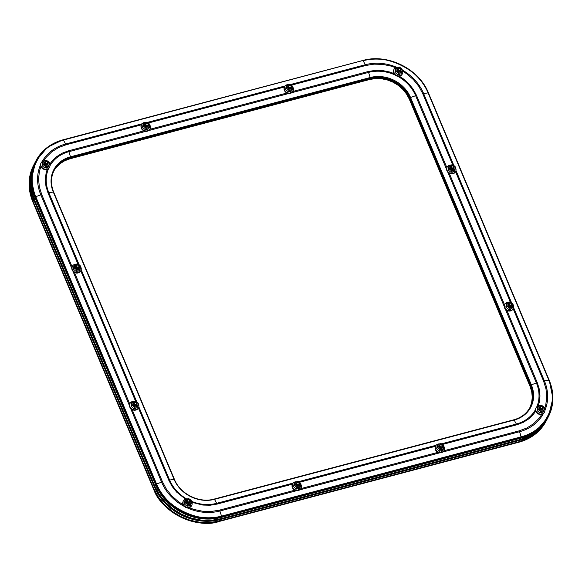 <?xml version="1.0" encoding="UTF-8"?>
<svg xmlns="http://www.w3.org/2000/svg" width="582" height="582" viewBox="0 0 582 582"><rect width="100%" height="100%" fill="white"/><g stroke="black" fill="none" stroke-linecap="round" stroke-linejoin="round"><path stroke-width="0.87" d="M33.647 165.23A51.856 45.09 27.3 0 0 33.53 165.448A51.856 45.09 27.3 0 0 32.774 201.612L153.546 488.916A51.856 45.09 27.3 0 0 219.276 521.436L219.501 520.985L519.195 441.694L527.969 438.413L535.687 433.532L542.038 427.239L546.433 420.488L542.038 427.239L535.687 433.532L527.969 438.413L519.195 441.694A51.856 45.09 27.3 0 0 546.403 420.553A51.856 45.09 -152.7 0 1 519.195 441.694L518.962 442.145A51.856 45.09 27.3 0 0 546.171 420.997A51.856 45.09 27.3 0 0 546.28 420.786M547.32 418.764A51.856 45.09 -152.7 0 1 547.124 419.164A51.856 45.09 -152.7 0 1 519.908 440.305L518.962 442.145L219.276 521.436L219.501 520.985L519.195 441.694L219.501 520.985A51.856 45.09 -152.7 0 1 153.779 488.473L153.546 488.916L153.779 488.473L33.007 201.161A51.856 45.09 -152.7 0 1 33.763 164.997A51.856 45.09 27.3 0 0 33.007 201.161L30.22 192.162L29.347 183.032L30.409 174.12L33.8 164.924L30.409 174.12L29.347 183.032L30.22 192.162L33.007 201.161L153.779 488.473L33.007 201.161L33.72 199.772L154.492 487.076L159.075 495.602L165.281 503.321L172.876 509.941L181.562 515.208L191.012 518.911L200.855 520.919L210.72 521.152L220.222 519.595L519.908 440.305L528.689 437.024L536.4 432.142L542.759 425.849L547.509 418.385M219.501 520.985L210 522.541L200.143 522.309L190.292 520.308L180.849 516.598L172.163 511.331L164.568 504.71L158.362 496.992L153.779 488.473L158.362 496.992L164.568 504.71L172.163 511.331L180.849 516.598L190.292 520.308L200.143 522.309L210 522.541L219.501 520.985L220.222 519.595L519.908 440.305L519.195 441.694L219.501 520.985L220.222 519.595A51.856 45.09 -152.7 0 1 154.492 487.076L153.779 488.473A51.856 45.09 27.3 0 0 219.501 520.985M547.124 419.164L546.171 420.997L534.545 434.689L518.875 442.225L219.276 521.436C196.942 529.576 160.792 511.694 153.546 488.916L32.854 201.801M518.766 442.196L518.875 442.225C531.351 438.748 540.452 431.669 546.171 420.997M218.912 521.305L518.875 442.225M219.188 521.516C194.41 528.747 162.982 513.2 153.532 489.033L32.759 201.728L29.115 183.781L33.53 165.448L34.483 163.607A51.856 45.09 -152.7 0 1 34.687 163.215L31.13 172.73L30.06 181.642L30.941 190.772L33.72 199.772L154.492 487.076L153.779 488.473L33.007 201.161L33.72 199.772A51.856 45.09 -152.7 0 1 34.483 163.607M543.384 413.598A45.993 39.991 -152.7 0 1 519.595 431.706L521.217 436.835A51.26 44.567 27.3 0 0 548.862 380.192L549.226 380.388A51.856 45.09 -152.7 0 1 548.47 416.545A51.856 45.09 -152.7 0 1 521.261 437.693L521.043 438.115A51.856 45.09 27.3 0 0 548.251 416.974A51.856 45.09 27.3 0 0 548.36 416.763M504.747 304.43A4.751 4.132 27.3 0 0 504.645 304.619A4.751 4.132 27.3 0 0 505.532 309.384A4.751 4.132 27.3 0 0 510.596 310.912A4.751 4.132 27.3 0 0 513.084 308.969A4.751 4.132 27.3 0 0 513.178 308.78L543.566 381.05A3.958 1.353 -22.8 0 1 544.403 380.875L513.615 307.631L544.403 380.875L548.862 380.192L544.403 380.875A45.993 39.991 -152.7 0 1 544.956 410.31M535.513 409.532A37.132 32.286 -152.7 0 1 516.372 424.031L514.153 420.051A31.872 27.71 27.3 0 0 531.344 384.826L536.4 382.992A37.132 32.286 -152.7 0 1 536.873 406.68M49.979 165.739A37.132 32.286 -152.7 0 1 68.872 151.691L145.798 131.336L68.872 151.691L70.487 156.82A31.872 27.71 27.3 0 0 53.297 192.045L53.675 192.118C50.612 184.479 50.758 177.248 54.126 170.431A31.275 27.194 -152.7 0 1 70.531 157.678L370.217 78.388L70.313 158.1L369.999 78.81L375.732 77.872L381.683 78.017L387.619 79.225L393.316 81.458L398.554 84.637L403.13 88.624L406.876 93.28L409.641 98.423A31.275 27.194 27.3 0 0 369.999 78.81L370.217 78.388A31.275 27.194 -152.7 0 1 409.859 98.002L409.641 98.423L530.413 385.728L530.631 385.306L409.859 98.002L409.641 98.423L530.413 385.728A31.275 27.194 -152.7 0 1 530.064 407.327A31.275 27.194 27.3 0 0 530.413 385.728L530.631 385.306A31.275 27.194 -152.7 0 1 530.173 407.116L529.955 407.538M365.329 64.726A3.958 1.411 75.2 0 1 365.707 65.504L291.386 85.168L365.707 65.504A3.958 1.411 -104.8 0 0 365.329 64.726L290.491 84.521L365.329 64.726L363.117 60.746C385.197 52.7 420.924 70.371 428.09 92.887L548.862 380.192L428.09 92.887L423.631 93.564L453.887 165.543L423.631 93.564L428.09 92.887A51.26 44.567 27.3 0 0 363.117 60.746L365.329 64.726A45.993 39.991 -152.7 0 1 397.019 67.417M455.968 170.497L511.534 302.684L455.968 170.497M397.521 76.206A37.132 32.286 -152.7 0 1 415.628 95.681L446.598 169.355L415.628 95.681L410.572 97.521L531.344 384.826L536.4 382.992L505.394 309.238L536.4 382.992A3.958 1.353 -22.8 0 1 537.295 382.709L506.907 310.432L537.295 382.709A3.958 1.353 157.2 0 0 536.4 382.992M504.245 306.496L447.747 172.097L504.245 306.496M34.927 162.734L31.537 171.93L30.475 180.842L31.348 189.972L34.134 198.971L34.847 197.582L32.068 188.583L31.188 179.452L32.257 170.541L35.648 161.345L32.257 170.541L31.188 179.452L32.068 188.583L34.847 197.582L155.62 484.886L155.838 484.464L35.066 197.16L34.847 197.582A51.856 45.09 -152.7 0 1 35.611 161.418A51.856 45.09 -152.7 0 1 35.72 161.207A51.856 45.09 27.3 0 0 35.611 161.418A51.856 45.09 27.3 0 0 34.847 197.582L35.066 197.16A51.856 45.09 -152.7 0 1 35.829 160.996A51.856 45.09 -152.7 0 1 63.038 139.847L362.724 60.564A51.856 45.09 -152.7 0 1 362.928 60.506L63.431 140.036L65.642 144.016L142.073 123.791L65.642 144.016L63.431 140.036A51.26 44.567 27.3 0 0 35.786 196.68L40.835 194.846A45.993 39.991 -152.7 0 1 40.536 164.815M402.177 69.971A45.993 39.991 -152.7 0 1 423.631 93.564A3.958 1.353 157.2 0 0 422.794 93.746L452.614 164.691L422.794 93.746A3.958 1.353 -22.8 0 1 423.631 93.564M415.628 95.681A3.958 1.353 -22.8 0 1 416.523 95.404L446.903 167.674L416.523 95.404A3.958 1.353 157.2 0 0 415.628 95.681L410.572 97.521A31.872 27.71 27.3 0 0 370.174 77.53L368.559 72.401A37.132 32.286 -152.7 0 1 394.938 74.925M147.442 122.373L285.122 85.947L147.442 122.373M68.872 151.691A3.958 1.411 -104.8 0 0 68.545 150.803L143.936 130.855L68.545 150.803A3.958 1.411 75.2 0 1 68.872 151.691L70.487 156.82L370.174 77.53L368.559 72.401L291.713 92.727L368.559 72.401A3.958 1.411 -104.8 0 0 368.239 71.513L292.848 91.461L368.239 71.513A3.958 1.411 75.2 0 1 368.559 72.401M288.847 93.484L148.665 130.579L288.847 93.484M42.137 161.607A45.993 39.991 -152.7 0 1 65.642 144.016A3.958 1.411 75.2 0 1 66.021 144.794L141.411 124.846L66.021 144.794A3.958 1.411 -104.8 0 0 65.642 144.016M186.691 498.941A37.132 32.286 -152.7 0 1 169.617 480.034L138.829 406.796L169.617 480.034L174.069 479.35L53.297 192.045L48.844 192.722A37.132 32.286 -152.7 0 1 48.539 168.62M56.178 167.514L60.011 163.717L64.66 160.778L69.956 158.799L369.643 79.508L369.999 78.81L70.313 158.1L65.017 160.079L60.368 163.025L56.534 166.823L60.368 163.025L65.017 160.079L70.313 158.1A31.275 27.194 27.3 0 0 54.017 170.642A31.275 27.194 -152.7 0 1 70.313 158.1L369.999 78.81L375.732 77.872L381.683 78.017L387.619 79.225L393.316 81.458L398.554 84.637L403.13 88.624L406.876 93.28L409.641 98.423L530.413 385.728L532.094 391.155L532.617 396.662L531.977 402.038L530.187 407.073A31.275 27.194 -152.7 0 1 521.879 416.268M40.835 194.846A3.958 1.353 -22.8 0 1 41.729 194.563L72.11 266.84L41.729 194.563A3.958 1.353 157.2 0 0 40.835 194.846L71.804 268.52L40.835 194.846L35.786 196.68L156.558 483.984L161.607 482.151L130.601 408.397L161.607 482.151L156.558 483.984A51.26 44.567 27.3 0 0 221.524 516.125L219.909 510.996A45.993 39.991 -152.7 0 1 187.069 507.788M129.451 405.654L72.954 271.256L129.451 405.654M53.588 192.053A31.275 27.194 -152.7 0 1 54.111 170.453A31.275 27.194 -152.7 0 1 70.531 157.678L70.487 156.82L70.531 157.678L370.217 78.388L370.174 77.53L370.217 78.388A31.275 27.194 -152.7 0 1 409.859 98.002L410.572 97.521A31.872 27.71 27.3 0 0 370.174 77.53L70.487 156.82A31.872 27.71 27.3 0 0 53.297 192.045L48.844 192.722L79.101 264.708L48.844 192.722A3.958 1.353 157.2 0 0 48 192.904L77.828 263.85L74.983 264.905L74.358 266.185L74.554 267.662L76.206 269.379L78.563 269.648L80.251 268.309L80.272 266.149L79.312 264.875L77.843 264.148L74.547 264.723L73.39 269.182L73.885 265.996L74.547 264.723L73.39 269.182L74.045 267.902L75.514 268.935L76.853 270.208L76.191 271.488L73.39 269.182L76.191 271.488L76.853 270.208L80.156 269.335L79.494 270.608L76.191 271.488L77.872 270.994L78.352 272.551A4.751 4.132 -152.7 0 1 73.288 271.023A4.751 4.132 -152.7 0 1 72.401 266.258A4.751 4.132 -152.7 0 1 74.896 264.323A4.751 4.132 27.3 0 0 72.335 269.568A4.751 4.132 27.3 0 0 78.352 272.551L77.872 270.994L79.494 270.608L80.651 266.156L77.85 263.85L76.257 264.163A3.165 2.75 -152.7 0 1 79.312 264.875L77.85 263.85L48 192.904A3.958 1.353 -22.8 0 1 48.844 192.722M81.182 269.655L136.748 401.842L81.182 269.655M536.015 407.88A4.751 4.132 27.3 0 0 535.906 408.069A4.751 4.132 27.3 0 0 536.793 412.834A4.751 4.132 27.3 0 0 541.857 414.362L539.114 418.269L533.592 423.732L526.899 427.974L519.275 430.818A3.958 1.411 75.2 0 1 519.595 431.706L442.757 452.032L519.595 431.706L521.261 437.693L536.837 430.236L548.47 416.545L552.885 398.212L549.241 380.264L428.468 92.96C419.018 68.8 387.59 53.246 362.812 60.484L63.125 139.775C50.649 143.252 41.548 150.323 35.829 160.996L31.406 179.329L35.066 197.16L35.786 196.68C24.48 175.262 39.685 144.11 63.431 140.036L63.125 139.767L47.455 147.311L35.829 160.996L34.891 162.807A51.856 45.09 27.3 0 0 34.134 198.971L154.907 486.283L34.134 198.971L34.847 197.582L155.62 484.886A51.856 45.09 27.3 0 0 221.349 517.405L221.567 516.983A51.856 45.09 -152.7 0 1 155.838 484.464L155.62 484.886L160.203 493.412L166.416 501.131L174.003 507.751L182.697 513.018L192.14 516.721L201.983 518.729L211.848 518.962L221.349 517.405L521.043 438.115L529.816 434.834L537.528 429.953L543.886 423.66L548.28 416.908L543.886 423.66L537.528 429.953L529.816 434.834L521.043 438.115L221.567 516.983L521.261 437.693L520.323 439.505L529.103 436.224L536.815 431.349L543.166 425.049L547.567 418.298M184.188 506.362A45.993 39.991 -152.7 0 1 161.607 482.151A3.958 1.353 -22.8 0 1 162.502 481.867L132.121 409.597L162.502 481.867A3.958 1.353 157.2 0 0 161.607 482.151M129.961 403.588A4.751 4.132 27.3 0 0 129.851 403.777A4.751 4.132 27.3 0 0 130.739 408.549A4.751 4.132 27.3 0 0 135.802 410.07A4.751 4.132 27.3 0 0 138.298 408.135A4.751 4.132 27.3 0 0 138.392 407.938L168.773 480.208A3.958 1.353 -22.8 0 1 169.617 480.034L174.069 479.35A31.872 27.71 27.3 0 0 214.467 499.341L216.679 503.314A37.132 32.286 -152.7 0 1 191.522 501.32M214.074 499.152L214.074 499.152A31.275 27.194 -152.7 0 1 174.44 479.546L174.44 479.546M548.251 416.974A51.856 45.09 -152.7 0 1 521.043 438.115L221.349 517.405L220.636 518.795L221.349 517.405L521.043 438.115L520.323 439.505L220.636 518.795A51.856 45.09 27.3 0 1 154.907 486.283L155.62 484.886L160.203 493.412L166.416 501.131L174.003 507.751L182.697 513.018L192.14 516.721L201.983 518.729L211.848 518.962L221.349 517.405A51.856 45.09 -152.7 0 1 155.62 484.886L34.847 197.582L155.62 484.886L154.907 486.283L159.49 494.802L165.695 502.521L173.291 509.141L181.977 514.408L191.427 518.118L201.27 520.119L211.128 520.352L220.636 518.795L520.323 439.505A51.856 45.09 27.3 0 0 547.531 418.363L548.47 416.545C554.108 405.094 554.37 393.003 549.241 380.272L548.862 380.192C560.16 401.609 544.963 432.761 521.217 436.835L221.524 516.125L219.909 510.996L296.842 490.641L219.909 510.996A3.958 1.411 -104.8 0 0 219.581 510.108L211.331 511.462L202.769 511.258L194.213 509.519L189.085 507.693L189.259 507.315A4.751 4.132 -152.7 0 1 184.196 505.794A4.751 4.132 -152.7 0 1 183.308 501.022A4.751 4.132 -152.7 0 1 185.804 499.087A4.751 4.132 27.3 0 0 183.243 504.339A4.751 4.132 27.3 0 0 189.259 507.315L188.779 505.758L187.098 506.253L184.298 503.947L184.792 500.767L185.454 499.494L185.258 501.691L185.854 503.117L187.113 504.15L188.692 504.521L190.176 504.128L191.158 503.074L191.383 501.655L190.787 500.229L188.757 498.919L186.466 499.218L185.483 500.265L184.298 503.947L184.792 500.767L185.454 499.494L185.265 500.957A3.165 2.75 -152.7 0 1 187.171 498.927L185.454 499.494L187.171 498.927A3.165 2.75 -152.7 0 1 190.227 499.647L188.757 498.614L187.171 498.927L188.757 498.614L190.227 499.647A3.165 2.75 -152.7 0 1 191.376 502.39L191.558 500.92L190.227 499.647L191.558 500.92L191.376 502.39A3.165 2.75 -152.7 0 1 189.477 504.412L191.063 504.099L190.401 505.38L187.098 506.253L184.298 503.947L184.952 502.673L186.422 503.699L187.76 504.98L187.098 506.253L187.76 504.98L191.063 504.099L191.376 502.39L190.401 505.38L188.779 505.758L189.259 507.315A4.751 4.132 27.3 0 0 191.507 501.444A4.751 4.132 -152.7 0 1 191.754 505.38A4.751 4.132 -152.7 0 1 189.259 507.315L190.576 506.951L191.594 505.693M299.701 489.884L439.89 452.789L299.701 489.884M41.729 194.563L39.314 186.742L38.55 178.812L39.474 171.079L40.878 166.517M43.694 160.858L46.174 157.344L51.696 151.88L58.396 147.639L66.021 144.794M148.337 123.013L284.46 87.002L148.337 123.013M365.707 65.504L373.964 64.151L382.527 64.355L391.075 66.093L395.796 67.752M402.657 71.142L406.825 73.885L413.416 79.632L418.807 86.34L422.794 93.746M455.539 171.646L510.261 301.832L507.424 302.887L506.798 304.168L506.987 305.645L508.646 307.361L511.003 307.623L512.691 306.285L512.713 304.124L511.753 302.858L510.283 302.131L506.98 302.705L505.823 307.158L506.325 303.979L506.98 302.705L505.823 307.158L506.486 305.885L507.948 306.91L509.286 308.191L508.632 309.464L505.823 307.158L508.632 309.464L509.286 308.191L512.589 307.311L511.934 308.591L508.632 309.464L510.312 308.969L510.792 310.526A4.751 4.132 -152.7 0 1 505.729 309.006A4.751 4.132 -152.7 0 1 504.841 304.233A4.751 4.132 -152.7 0 1 507.337 302.298A4.751 4.132 27.3 0 0 504.769 307.551A4.751 4.132 27.3 0 0 510.792 310.526L510.312 308.969L511.934 308.591L513.091 304.131L510.283 301.825L508.697 302.138A3.165 2.75 -152.7 0 1 511.753 302.858L510.283 301.825L455.539 171.646A4.751 4.132 27.3 0 1 455.437 171.835L455.633 171.45A4.751 4.132 -152.7 0 1 453.145 173.385A4.751 4.132 -152.7 0 1 448.082 171.865A4.751 4.132 -152.7 0 1 447.194 167.099A4.751 4.132 -152.7 0 1 449.682 165.157A4.751 4.132 27.3 0 0 447.122 170.41A4.751 4.132 27.3 0 0 453.145 173.385L452.665 171.828L450.985 172.323L448.176 170.017L448.678 166.838L449.333 165.564L449.144 167.769L449.741 169.187L450.999 170.22L452.578 170.591L454.055 170.199L455.044 169.151L455.262 167.725L454.666 166.306L452.636 164.99L450.352 165.288L449.362 166.343L448.176 170.017L448.678 166.838L449.333 165.564L449.151 167.027A3.165 2.75 -152.7 0 1 451.05 165.004L449.333 165.564L451.05 165.004A3.165 2.75 -152.7 0 1 454.106 165.717L452.636 164.691L451.05 165.004L452.636 164.691L454.106 165.717A3.165 2.75 -152.7 0 1 455.255 168.46L455.444 166.998L454.106 165.717L455.444 166.998L455.255 168.46A3.165 2.75 -152.7 0 1 453.356 170.49L454.942 170.177L454.287 171.45L450.985 172.323L448.176 170.017L448.838 168.744L450.301 169.769L451.639 171.05L450.985 172.323L451.639 171.05L454.942 170.177L455.255 168.46L454.287 171.45L452.665 171.828L453.145 173.385A4.751 4.132 27.3 0 0 455.386 167.514A4.751 4.132 -152.7 0 1 455.633 171.45M513.186 308.78L543.566 381.05L545.981 388.863L546.738 396.793L545.814 404.534L544.585 408.644M519.275 430.818L443.884 450.766L519.275 430.818A3.958 1.411 -104.8 0 1 519.595 431.706M438.028 452.316L300.836 488.611L438.028 452.316M219.581 510.108L294.972 490.16L219.581 510.108A3.958 1.411 75.2 0 1 219.909 510.996M183.075 501.48L183.046 504.718L178.47 501.728L171.872 495.973L166.481 489.273L162.502 481.867M129.757 403.973L74.474 272.456L129.757 403.973M191.922 502.324L202.834 505.067L210.073 505.241L217.057 504.099A3.958 1.411 -104.8 0 0 216.679 503.314L293.11 483.096L216.679 503.314L214.467 499.341L514.153 420.051L516.372 424.031A3.958 1.411 75.2 0 1 516.743 424.809L442.422 444.473L516.743 424.809L523.196 422.394L528.863 418.814L533.527 414.188L535.724 411.074M538.219 405.865L539.194 402.577L539.98 396.029L539.339 389.322L537.295 382.709M504.55 304.815L449.26 173.298L504.55 304.815M416.523 95.404L413.155 89.141L408.593 83.466L403.013 78.606L399.368 76.213M393.803 73.463L389.693 72.015L382.461 70.538L375.215 70.371L368.239 71.513M286.984 93.011L149.8 129.306L286.984 93.011M68.545 150.803L62.099 153.212L56.432 156.798L51.762 161.425L49.783 164.197M47.2 169.384L46.094 173.036L45.316 179.583L45.956 186.291L48 192.904M80.745 270.805L135.475 400.991L80.745 270.805A4.751 4.132 27.3 0 1 80.651 270.994L80.847 270.608A4.751 4.132 -152.7 0 1 78.352 272.551A4.751 4.132 27.3 0 0 80.6 266.68A4.751 4.132 -152.7 0 1 80.847 270.608M138.392 407.946L168.773 480.208L172.141 486.472L176.702 492.139L185.542 499.167M217.057 504.099L292.448 484.151L217.057 504.099A3.958 1.411 75.2 0 0 216.679 503.314M299.374 482.318L435.496 446.307L299.374 482.318M516.372 424.031L441.527 443.826L516.372 424.031A3.958 1.411 -104.8 0 1 516.743 424.809M436.158 445.252L298.479 481.678L436.158 445.252M169.617 480.034A3.958 1.353 157.2 0 0 168.773 480.208M544.403 380.875A3.958 1.353 157.2 0 0 543.566 381.05M530.173 407.116C526.775 413.467 521.334 417.694 513.848 419.789L214.161 499.08C199.233 503.452 180.136 494.009 174.455 479.43L53.682 192.118L174.069 479.35A31.872 27.71 27.3 0 0 214.467 499.341L514.153 420.051A31.872 27.71 27.3 0 0 531.344 384.826L410.572 97.521L409.859 98.002L530.631 385.306L531.344 384.826L530.631 385.306A31.275 27.194 -152.7 0 1 530.187 407.087L531.977 402.038L532.617 396.662L532.094 391.155L530.413 385.728L409.641 98.423L409.284 99.115L530.057 386.426L531.73 391.853L532.261 397.361L531.621 402.729L529.831 407.764M221.567 516.983L521.261 437.693L521.217 436.835L221.524 516.125L221.567 516.983L221.524 516.125C199.451 524.171 163.717 506.5 156.558 483.984L35.786 196.68L35.066 197.16L155.838 484.464L156.558 483.984L155.838 484.464C163.084 507.242 199.233 525.124 221.567 516.983M53.842 170.992A31.275 27.194 27.3 0 1 69.956 158.799L70.313 158.1L69.956 158.799L369.643 79.508L375.375 78.57L381.319 78.708L387.256 79.923L392.959 82.157L398.197 85.328L402.773 89.322L406.52 93.978L409.284 99.115A31.275 27.194 27.3 0 0 369.643 79.508L369.999 78.81A31.275 27.194 -152.7 0 1 409.641 98.423L409.284 99.115L530.057 386.426L530.413 385.728L530.057 386.426A31.275 27.194 27.3 0 1 529.875 407.669M292.52 484.013A4.751 4.132 27.3 0 0 292.419 484.202A4.751 4.132 27.3 0 0 293.306 488.975A4.751 4.132 27.3 0 0 298.37 490.495L298.566 490.117A4.751 4.132 -152.7 0 1 293.503 488.589A4.751 4.132 -152.7 0 1 292.615 483.824A4.751 4.132 -152.7 0 1 295.11 481.889A4.751 4.132 27.3 0 0 292.55 487.134A4.751 4.132 27.3 0 0 298.566 490.117L298.086 488.553L296.405 489.047L293.597 486.748L294.099 483.562L294.754 482.289L294.565 484.493L295.161 485.912L296.42 486.945L297.999 487.316L299.483 486.923L300.465 485.875L300.69 484.45L300.094 483.031L298.057 481.714L295.772 482.02L294.79 483.067L293.597 486.748L294.099 483.562L294.754 482.289L294.572 483.751A3.165 2.75 -152.7 0 1 296.471 481.729L294.754 482.289L296.471 481.729A3.165 2.75 -152.7 0 1 299.526 482.442L298.064 481.416L296.471 481.729L298.064 481.416L299.526 482.442A3.165 2.75 -152.7 0 1 300.683 485.184L300.865 483.722L299.526 482.442L300.865 483.722L300.683 485.184A3.165 2.75 -152.7 0 1 298.777 487.214L300.37 486.901L299.708 488.174L296.405 489.047L293.597 486.748L294.259 485.468L295.721 486.494L297.06 487.774L296.405 489.047L297.06 487.774L300.37 486.901L300.683 485.184L299.708 488.174L298.086 488.553L298.566 490.117A4.751 4.132 27.3 0 0 300.807 484.239A4.751 4.132 -152.7 0 1 301.061 488.174A4.751 4.132 -152.7 0 1 298.566 490.117L299.883 489.746L300.901 488.487M299.519 484.144A2.03 1.768 -152.7 0 1 298.37 486.232L298.173 485.985A1.637 1.426 27.3 0 0 299.053 485.264A1.637 1.426 -152.7 0 1 296.122 483.824A1.637 1.426 -152.7 0 1 296.151 483.766M299.461 483.984L299.01 485.912L296.849 486.057L295.649 484.246L296.885 482.711M292.382 484.275L292.091 486.69L293.335 489.004L295.692 490.437L298.37 490.495A4.751 4.132 27.3 0 0 300.865 488.56A4.751 4.132 27.3 0 0 300.952 488.363M299.985 486.53L299.926 486.93M295.78 483.067L296.194 482.965M298.355 487.33L298.777 487.214A3.165 2.75 -152.7 0 1 295.721 486.494L297.06 487.774L298.355 487.33M295.365 486.21L295.721 486.494A3.165 2.75 -152.7 0 1 294.572 483.751L294.259 485.468L295.365 486.21M296.354 483.504A1.637 1.426 27.3 0 0 298.173 485.985L298.37 486.232A2.03 1.768 -152.7 0 1 296.798 482.733M296.449 481.736A4.751 4.132 27.3 0 0 295.11 481.889A4.751 4.132 -152.7 0 1 296.449 481.736M298.53 485.293L298.471 484.777A1.237 1.077 -152.7 0 1 297.569 482.631L297.337 482.463A1.637 1.419 27.3 0 0 298.53 485.293A1.637 1.419 -152.7 0 1 297.337 482.463A1.637 1.419 -152.7 0 1 298.53 485.293L298.166 485.992L298.53 485.293A1.637 1.419 27.3 0 0 297.337 482.463L296.813 483.569L297.344 484.551L298.471 484.777L299.228 483.846L298.704 482.864L297.569 482.631A1.237 1.077 -152.7 0 1 298.471 484.777L298.53 485.293M183.221 501.218A4.751 4.132 27.3 0 0 183.112 501.408A4.751 4.132 27.3 0 0 183.999 506.173A4.751 4.132 27.3 0 0 189.063 507.7A4.751 4.132 27.3 0 0 191.558 505.758A4.751 4.132 27.3 0 0 191.653 505.569M190.212 501.342A2.03 1.768 -152.7 0 1 189.063 503.43L188.866 503.19A1.637 1.426 27.3 0 0 189.754 502.47A1.637 1.426 -152.7 0 1 187.12 502.666A1.637 1.426 -152.7 0 1 186.844 500.971M190.161 501.189L189.71 503.11L187.55 503.263L186.342 501.451L187.579 499.916M183.046 504.718L185.527 507.293L189.063 507.7M190.685 503.728L190.62 504.136M186.473 500.273L186.887 500.171M189.048 504.536L189.477 504.412A3.165 2.75 -152.7 0 1 186.422 503.699L187.76 504.98L189.048 504.536M186.058 503.415L186.422 503.699A3.165 2.75 -152.7 0 1 185.265 500.957L184.952 502.673L186.058 503.415M187.055 500.702A1.637 1.426 27.3 0 0 188.866 503.19L189.063 503.43A2.03 1.768 -152.7 0 1 187.491 499.938M187.149 498.934A4.751 4.132 27.3 0 0 185.804 499.087A4.751 4.132 -152.7 0 1 187.149 498.934M129.815 403.85L129.531 406.265L130.775 408.579L133.132 410.004L134.937 410.215L135.999 409.684A4.751 4.132 -152.7 0 1 130.935 408.164A4.751 4.132 -152.7 0 1 130.048 403.399A4.751 4.132 -152.7 0 1 132.543 401.456A4.751 4.132 27.3 0 0 129.982 406.709A4.751 4.132 27.3 0 0 135.999 409.684L135.519 408.127L133.838 408.622L131.037 406.316L131.532 403.137L132.194 401.864L131.998 404.068L132.594 405.487L133.853 406.52L135.431 406.891L136.916 406.498L137.898 405.45L138.123 404.024L137.527 402.606L135.49 401.289L133.205 401.587L132.223 402.642L131.037 406.316L131.532 403.137L132.194 401.864L132.005 403.326A3.165 2.75 -152.7 0 1 133.911 401.304L132.194 401.864L133.911 401.304A3.165 2.75 -152.7 0 1 136.959 402.017L135.497 400.991L133.911 401.304A4.751 4.132 27.3 0 0 132.543 401.456L132.543 401.456A4.751 4.132 -152.7 0 1 133.882 401.304L135.497 400.991L136.959 402.017A3.165 2.75 -152.7 0 1 138.116 404.759L138.298 403.297L136.959 402.017L138.298 403.297L138.116 404.759A3.165 2.75 -152.7 0 1 136.217 406.789L137.803 406.476L137.141 407.749L133.838 408.622L131.037 406.316L131.692 405.043L133.162 406.069L134.5 407.349L133.838 408.622L134.5 407.349L137.803 406.476L138.116 404.759L137.141 407.749L135.519 408.127L135.999 409.684A4.751 4.132 27.3 0 0 138.247 403.813A4.751 4.132 -152.7 0 1 138.494 407.749A4.751 4.132 -152.7 0 1 135.999 409.684L137.316 409.321L138.334 408.062M136.952 403.712A2.03 1.768 -152.7 0 1 135.802 405.807L135.606 405.559A1.637 1.426 27.3 0 0 136.494 404.839A1.637 1.426 -152.7 0 1 133.86 405.036A1.637 1.426 -152.7 0 1 133.584 403.341M136.894 403.559L136.45 405.487L134.289 405.632L133.082 403.821L134.318 402.286M137.425 406.105L137.359 406.505M133.213 402.642L133.627 402.54M135.788 406.905L136.217 406.789A3.165 2.75 -152.7 0 1 133.162 406.069L134.5 407.349L135.788 406.905M132.798 405.785L133.162 406.069A3.165 2.75 -152.7 0 1 132.005 403.326L131.692 405.043L132.798 405.785M133.787 403.079A1.637 1.426 27.3 0 0 135.606 405.559L135.802 405.807A2.03 1.768 -152.7 0 1 134.231 402.308M41.046 163.004A4.751 4.132 27.3 0 0 40.944 163.193A4.751 4.132 27.3 0 0 41.831 167.958A4.751 4.132 27.3 0 0 46.895 169.478L47.091 169.1A4.751 4.132 -152.7 0 1 42.028 167.572A4.751 4.132 -152.7 0 1 41.14 162.807A4.751 4.132 -152.7 0 1 43.628 160.872A4.751 4.132 27.3 0 0 41.067 166.117A4.751 4.132 27.3 0 0 47.091 169.1L46.611 167.543L44.93 168.038L42.122 165.732L42.624 162.553L43.279 161.272L43.09 163.477L43.686 164.895L44.938 165.928L46.524 166.299L48 165.906L48.99 164.859L49.208 163.433L48.612 162.014L46.582 160.705L44.297 161.003L43.308 162.051L42.122 165.732L42.624 162.553L43.279 161.272L43.097 162.742A3.165 2.75 -152.7 0 1 44.996 160.712L43.279 161.272L44.996 160.712A3.165 2.75 -152.7 0 1 48.051 161.432L46.582 160.399L44.996 160.712L46.582 160.399L48.051 161.432A3.165 2.75 -152.7 0 1 49.201 164.175L49.39 162.705L48.051 161.432L49.39 162.705L49.201 164.175A3.165 2.75 -152.7 0 1 47.302 166.197L48.888 165.885L48.233 167.165L44.93 168.038L42.122 165.732L42.784 164.451L44.247 165.484L45.585 166.758L44.93 168.038L45.585 166.758L48.888 165.885L49.201 164.175L48.233 167.165L46.611 167.543L47.091 169.1A4.751 4.132 27.3 0 0 49.332 163.229A4.751 4.132 -152.7 0 1 49.579 167.165A4.751 4.132 -152.7 0 1 47.091 169.1L48.401 168.736L49.419 167.47M48.044 163.127A2.03 1.768 -152.7 0 1 46.887 165.215L46.691 164.975A1.637 1.426 27.3 0 0 47.579 164.248A1.637 1.426 -152.7 0 1 44.945 164.451A1.637 1.426 -152.7 0 1 44.676 162.749M47.986 162.967L47.535 164.895L45.374 165.041L44.167 163.229L45.411 161.694M40.907 163.258L40.616 165.681L41.86 167.987L44.217 169.42L46.895 169.478A4.751 4.132 27.3 0 0 49.383 167.543A4.751 4.132 27.3 0 0 49.477 167.347M48.51 165.514L48.444 165.914M44.305 162.058L44.712 161.949M46.88 166.321L47.302 166.197A3.165 2.75 -152.7 0 1 44.247 165.484L45.585 166.758L46.88 166.321M43.883 165.201L44.247 165.484A3.165 2.75 -152.7 0 1 43.097 162.742L42.784 164.451L43.883 165.201M44.879 162.487A1.637 1.426 27.3 0 0 46.691 164.975L46.887 165.215A2.03 1.768 -152.7 0 1 45.316 161.723M44.974 160.719A4.751 4.132 27.3 0 0 43.628 160.872A4.751 4.132 -152.7 0 1 44.974 160.719M284.533 86.864A4.751 4.132 27.3 0 0 284.431 87.053A4.751 4.132 27.3 0 0 285.318 91.818A4.751 4.132 27.3 0 0 290.382 93.346L290.578 92.96A4.751 4.132 -152.7 0 1 285.515 91.439A4.751 4.132 -152.7 0 1 284.627 86.667A4.751 4.132 -152.7 0 1 287.122 84.732A4.751 4.132 27.3 0 0 284.562 89.984A4.751 4.132 27.3 0 0 290.578 92.96L290.098 91.403L288.417 91.898L285.609 89.592L286.111 86.412L286.766 85.139L286.577 87.336L287.173 88.762L288.432 89.795L290.011 90.166L291.495 89.774L292.477 88.726L292.702 87.3L292.106 85.874L290.069 84.565L287.784 84.863L286.802 85.91L285.609 89.592L286.111 86.412L286.766 85.139L286.584 86.602A3.165 2.75 -152.7 0 1 288.483 84.572L286.766 85.139L288.483 84.572A3.165 2.75 -152.7 0 1 291.538 85.292L290.076 84.259L288.483 84.572L290.076 84.259L291.538 85.292A3.165 2.75 -152.7 0 1 292.695 88.035L292.877 86.565L291.538 85.292L292.877 86.565L292.695 88.035A3.165 2.75 -152.7 0 1 290.789 90.064L292.382 89.752L291.72 91.025L288.417 91.898L285.609 89.592L286.271 88.319L287.734 89.344L289.072 90.625L288.417 91.898L289.072 90.625L292.382 89.752L292.695 88.035L291.72 91.025L290.098 91.403L290.578 92.96A4.751 4.132 27.3 0 0 292.819 87.089A4.751 4.132 -152.7 0 1 293.073 91.025A4.751 4.132 -152.7 0 1 290.578 92.96L291.895 92.596L292.913 91.338M291.531 86.987A2.03 1.768 -152.7 0 1 290.382 89.075L290.185 88.835A1.637 1.426 27.3 0 0 291.065 88.115A1.637 1.426 -152.7 0 1 288.134 86.667A1.637 1.426 -152.7 0 1 288.163 86.616M291.473 86.834L291.022 88.755L288.861 88.908L287.661 87.096L288.898 85.561M284.394 87.125L284.103 89.541L285.347 91.854L287.704 93.28L290.382 93.346A4.751 4.132 27.3 0 0 292.877 91.41A4.751 4.132 27.3 0 0 292.964 91.214M291.997 89.381L291.938 89.781M287.792 85.918L288.206 85.816M290.367 90.181L290.789 90.064A3.165 2.75 -152.7 0 1 287.734 89.344L289.072 90.625L290.367 90.181M287.377 89.061L287.734 89.344A3.165 2.75 -152.7 0 1 286.584 86.602L286.271 88.319L287.377 89.061M288.366 86.347A1.637 1.426 27.3 0 0 290.185 88.835L290.382 89.075A2.03 1.768 -152.7 0 1 288.81 85.583M288.461 84.579A4.751 4.132 27.3 0 0 287.122 84.732A4.751 4.132 -152.7 0 1 288.461 84.579M393.839 69.665A4.751 4.132 27.3 0 0 393.738 69.847A4.751 4.132 27.3 0 0 394.625 74.62A4.751 4.132 27.3 0 0 399.688 76.14L399.885 75.762A4.751 4.132 -152.7 0 1 394.822 74.234A4.751 4.132 -152.7 0 1 393.934 69.469A4.751 4.132 -152.7 0 1 396.422 67.534A4.751 4.132 27.3 0 0 393.861 72.779A4.751 4.132 27.3 0 0 399.885 75.762L399.405 74.205L397.724 74.7L394.916 72.394L395.418 69.207L396.073 67.934L395.884 70.138L396.48 71.557L397.732 72.59L399.317 72.961L400.794 72.568L401.784 71.521L402.002 70.095L401.405 68.676L399.376 67.359L397.091 67.665L396.102 68.712L394.916 72.394L395.418 69.207L396.073 67.934L395.891 69.396A3.165 2.75 -152.7 0 1 397.79 67.374L396.073 67.934L397.79 67.374A3.165 2.75 -152.7 0 1 400.845 68.087L399.376 67.061L397.79 67.374L399.376 67.061L400.845 68.087A3.165 2.75 -152.7 0 1 401.995 70.829L402.184 69.367L400.845 68.087L402.184 69.367L401.995 70.829A3.165 2.75 -152.7 0 1 400.096 72.859L401.682 72.546L401.027 73.819L397.724 74.7L394.916 72.394L395.578 71.113L397.04 72.146L398.379 73.419L397.724 74.7L398.379 73.419L401.682 72.546L401.995 70.829L401.027 73.819L399.405 74.205L399.885 75.762A4.751 4.132 27.3 0 0 402.126 69.891A4.751 4.132 -152.7 0 1 402.373 73.819A4.751 4.132 -152.7 0 1 399.885 75.762L401.194 75.391L402.213 74.132M400.838 69.789A2.03 1.768 -152.7 0 1 399.681 71.877L399.485 71.637A1.637 1.426 27.3 0 0 400.372 70.909A1.637 1.426 -152.7 0 1 397.739 71.106A1.637 1.426 -152.7 0 1 397.47 69.411M400.78 69.629L400.329 71.557L398.168 71.702L396.96 69.891L398.204 68.356M393.701 69.92L393.41 72.335L394.654 74.649L397.011 76.082L399.688 76.14A4.751 4.132 27.3 0 0 402.177 74.205A4.751 4.132 27.3 0 0 402.271 74.009M401.304 72.175L401.238 72.575M397.099 68.712L397.506 68.611M399.674 72.976L400.096 72.859A3.165 2.75 -152.7 0 1 397.04 72.146L398.379 73.419L399.674 72.976M396.677 71.855L397.04 72.146A3.165 2.75 -152.7 0 1 395.891 69.396L395.578 71.113L396.677 71.855M397.673 69.149A1.637 1.426 27.3 0 0 399.485 71.637L399.681 71.877A2.03 1.768 -152.7 0 1 398.11 68.385M397.768 67.381A4.751 4.132 27.3 0 0 396.422 67.534A4.751 4.132 -152.7 0 1 397.768 67.381M72.306 266.454A4.751 4.132 27.3 0 0 72.204 266.636A4.751 4.132 27.3 0 0 73.092 271.408A4.751 4.132 27.3 0 0 78.155 272.929L80.687 270.921M79.305 266.578A2.03 1.768 -152.7 0 1 78.155 268.666L77.959 268.426A1.637 1.426 27.3 0 0 78.846 267.698A1.637 1.426 -152.7 0 1 76.213 267.895A1.637 1.426 -152.7 0 1 75.936 266.2M79.247 266.418L78.796 268.346L76.635 268.491L75.434 266.68L76.671 265.145M72.168 266.709L71.884 269.124L73.121 271.438L75.478 272.871L78.155 272.929A4.751 4.132 27.3 0 0 80.651 270.994M79.778 268.964L79.712 269.364M75.565 265.501L75.98 265.399M74.416 265.792L74.358 266.185A3.165 2.75 -152.7 0 1 76.257 264.163L74.547 264.723L74.416 265.792M80.578 266.854L80.651 266.156L79.312 264.875A3.165 2.75 -152.7 0 1 80.469 267.618L80.578 266.854M79.378 269.459L80.156 269.335L80.469 267.618A3.165 2.75 -152.7 0 1 78.563 269.648L79.378 269.459M78.141 269.764L78.563 269.648A3.165 2.75 -152.7 0 1 75.514 268.935L76.853 270.208L78.141 269.764M75.151 268.644L75.514 268.935A3.165 2.75 -152.7 0 1 74.358 266.185L74.045 267.902L75.151 268.644M76.14 265.938A1.637 1.426 27.3 0 0 77.959 268.426L78.155 268.666A2.03 1.768 -152.7 0 1 76.584 265.174M76.235 264.17A4.751 4.132 27.3 0 0 74.896 264.323A4.751 4.132 -152.7 0 1 76.235 264.17M535.869 408.135L535.586 410.557L536.83 412.871L539.187 414.297L540.991 414.5L542.053 413.977A4.751 4.132 -152.7 0 1 536.997 412.456A4.751 4.132 -152.7 0 1 536.102 407.684A4.751 4.132 -152.7 0 1 538.597 405.749A4.751 4.132 27.3 0 0 536.037 411.001A4.751 4.132 27.3 0 0 542.053 413.977L541.573 412.42L539.892 412.914L537.091 410.608L537.586 407.429L538.248 406.149L538.052 408.353L538.648 409.772L539.907 410.805L541.486 411.176L542.97 410.783L543.952 409.735L544.177 408.309L543.581 406.891L541.551 405.581L539.259 405.88L538.277 406.927L537.091 410.608L537.586 407.429L538.248 406.149L538.059 407.618A3.165 2.75 -152.7 0 1 539.965 405.589L538.248 406.149L539.965 405.589A3.165 2.75 -152.7 0 1 543.021 406.309L541.551 405.276L539.965 405.589A4.751 4.132 27.3 0 0 538.597 405.749L538.597 405.749A4.751 4.132 -152.7 0 1 539.943 405.596L541.551 405.276L543.021 406.309A3.165 2.75 -152.7 0 1 544.17 409.051L544.352 407.582L543.021 406.309L544.352 407.582L544.17 409.051A3.165 2.75 -152.7 0 1 542.271 411.074L543.857 410.761L543.195 412.041L539.892 412.914L537.091 410.608L537.746 409.328L539.216 410.361L540.554 411.634L539.892 412.914L540.554 411.634L543.857 410.761L544.17 409.051L543.195 412.041L541.573 412.42L542.053 413.977A4.751 4.132 27.3 0 0 544.301 408.106A4.751 4.132 -152.7 0 1 544.548 412.041A4.751 4.132 -152.7 0 1 542.053 413.977L543.37 413.613L544.388 412.354M543.006 408.004A2.03 1.768 -152.7 0 1 541.857 410.092L541.66 409.852A1.637 1.426 27.3 0 0 542.548 409.124A1.637 1.426 -152.7 0 1 539.914 409.328A1.637 1.426 -152.7 0 1 539.638 407.626M542.955 407.844L542.504 409.772L540.343 409.924L539.136 408.106L540.372 406.571M543.479 410.39L543.413 410.79M539.267 406.934L539.681 406.825M541.842 411.198L542.271 411.074A3.165 2.75 -152.7 0 1 539.216 410.361L540.554 411.634L541.842 411.198M538.852 410.077L539.216 410.361A3.165 2.75 -152.7 0 1 538.059 407.618L537.746 409.328L538.852 410.077M539.849 407.364A1.637 1.426 27.3 0 0 541.66 409.852L541.857 410.092A2.03 1.768 -152.7 0 1 540.285 406.6M541.857 414.362A4.751 4.132 27.3 0 0 544.352 412.42A4.751 4.132 27.3 0 0 544.446 412.231M189.223 502.499L189.165 501.982A1.237 1.077 -152.7 0 1 188.262 499.836L188.03 499.669A1.637 1.419 27.3 0 0 189.223 502.499A1.637 1.419 -152.7 0 1 188.03 499.669A1.637 1.419 -152.7 0 1 189.223 502.499L188.866 503.19L189.223 502.499A1.637 1.419 27.3 0 0 188.03 499.669L187.506 500.775L188.037 501.749L189.165 501.982L189.899 501.255L189.579 500.222L188.262 499.836A1.237 1.077 -152.7 0 1 189.165 501.982L189.223 502.499M135.962 404.868L135.904 404.352A1.237 1.077 -152.7 0 1 135.002 402.206L134.769 402.038A1.637 1.419 27.3 0 0 135.962 404.868A1.637 1.419 -152.7 0 1 134.769 402.038A1.637 1.419 -152.7 0 1 135.962 404.868L135.606 405.559L135.962 404.868A1.637 1.419 27.3 0 0 134.769 402.038L134.246 403.144L134.777 404.119L135.904 404.352L136.639 403.632L136.319 402.591L135.002 402.206A1.237 1.077 -152.7 0 1 135.904 404.352L135.962 404.868M47.047 164.284L46.996 163.768A1.237 1.077 -152.7 0 1 46.094 161.621L45.862 161.447A1.637 1.419 27.3 0 0 47.047 164.284A1.637 1.419 -152.7 0 1 45.862 161.447A1.637 1.419 -152.7 0 1 47.047 164.284L46.691 164.975L47.047 164.284A1.637 1.419 27.3 0 0 45.862 161.447L45.338 162.553L45.862 163.535L46.996 163.768L47.753 162.829L47.222 161.847L46.094 161.621A1.237 1.077 -152.7 0 1 46.996 163.768L47.047 164.284M290.542 88.144L290.483 87.627A1.237 1.077 -152.7 0 1 289.581 85.481L289.349 85.314A1.637 1.419 27.3 0 0 290.542 88.144A1.637 1.419 -152.7 0 1 289.349 85.314A1.637 1.419 -152.7 0 1 290.542 88.144L290.178 88.835L290.542 88.144A1.637 1.419 27.3 0 0 289.349 85.314L288.825 86.42L289.356 87.395L290.483 87.627L291.24 86.689L290.709 85.714L289.581 85.481A1.237 1.077 -152.7 0 1 290.483 87.627L290.542 88.144M399.841 70.939L399.79 70.422A1.237 1.077 -152.7 0 1 398.888 68.276L398.655 68.109A1.637 1.419 27.3 0 0 399.841 70.939A1.637 1.419 -152.7 0 1 398.655 68.109A1.637 1.419 -152.7 0 1 399.841 70.939L399.485 71.637L399.841 70.939A1.637 1.419 27.3 0 0 398.655 68.109L398.132 69.214L398.655 70.196L399.994 70.349L400.547 69.491L400.016 68.509L398.888 68.276A1.237 1.077 -152.7 0 1 399.79 70.422L399.841 70.939M78.315 267.727L78.257 267.211A1.237 1.077 -152.7 0 1 77.355 265.065L77.122 264.897A1.637 1.419 27.3 0 0 78.315 267.727A1.637 1.419 -152.7 0 1 77.122 264.897A1.637 1.419 -152.7 0 1 78.315 267.727L77.959 268.426L78.315 267.727A1.637 1.419 27.3 0 0 77.122 264.897L76.598 266.003L77.13 266.985L78.257 267.211L78.992 266.491L78.49 265.297L77.355 265.065A1.237 1.077 -152.7 0 1 78.257 267.211L78.315 267.727M542.017 409.161L541.958 408.644A1.237 1.077 -152.7 0 1 541.056 406.498L540.823 406.323A1.637 1.419 27.3 0 0 542.017 409.161A1.637 1.419 -152.7 0 1 540.823 406.323A1.637 1.419 -152.7 0 1 542.017 409.161L541.66 409.852L542.017 409.161A1.637 1.419 27.3 0 0 540.823 406.323L540.3 407.429L540.831 408.411L541.958 408.644L542.693 407.917L542.191 406.723L541.056 406.498A1.237 1.077 -152.7 0 1 541.958 408.644L542.017 409.161M504.609 304.692L504.318 307.107L505.562 309.42L507.919 310.846L509.723 311.05L510.792 310.526A4.751 4.132 27.3 0 0 513.033 304.655A4.751 4.132 -152.7 0 1 513.288 308.591A4.751 4.132 -152.7 0 1 510.792 310.526L512.109 310.162L513.12 308.904M511.745 304.553A2.03 1.768 -152.7 0 1 510.589 306.641L510.392 306.401A1.637 1.426 27.3 0 0 511.28 305.681A1.637 1.426 -152.7 0 1 508.348 304.233A1.637 1.426 -152.7 0 1 508.377 304.182M511.687 304.401L511.236 306.321L509.075 306.474L507.875 304.662L509.112 303.127M512.211 306.94L512.145 307.347M508.006 303.484L508.413 303.382M506.857 303.775L506.798 304.168A3.165 2.75 -152.7 0 1 508.697 302.138L506.98 302.705L506.857 303.775M513.011 304.83L513.091 304.131L511.753 302.858A3.165 2.75 -152.7 0 1 512.902 305.601L513.011 304.83M511.818 307.442L512.589 307.311L512.902 305.601A3.165 2.75 -152.7 0 1 511.003 307.623L511.818 307.442M510.581 307.747L511.003 307.623A3.165 2.75 -152.7 0 1 507.948 306.91L509.286 308.191L510.581 307.747M507.591 306.627L507.948 306.91A3.165 2.75 -152.7 0 1 506.798 304.168L506.486 305.885L507.591 306.627M508.581 303.913A1.637 1.426 27.3 0 0 510.392 306.401L510.589 306.641A2.03 1.768 -152.7 0 1 509.024 303.149M508.675 302.145A4.751 4.132 27.3 0 0 507.337 302.298A4.751 4.132 -152.7 0 1 508.675 302.145M447.1 167.289A4.751 4.132 27.3 0 0 446.998 167.478A4.751 4.132 27.3 0 0 447.885 172.25A4.751 4.132 27.3 0 0 452.949 173.771L455.473 171.763M454.098 167.412A2.03 1.768 -152.7 0 1 452.942 169.508L452.745 169.26A1.637 1.426 27.3 0 0 453.633 168.54A1.637 1.426 -152.7 0 1 450.701 167.092A1.637 1.426 -152.7 0 1 450.73 167.041M454.04 167.26L453.589 169.187L451.428 169.333L450.221 167.521L451.465 165.986M446.961 167.551L446.67 169.966L447.914 172.279L450.272 173.705L452.949 173.771A4.751 4.132 27.3 0 0 455.437 171.835M454.564 169.806L454.498 170.206M450.359 166.343L450.766 166.241M452.934 170.606L453.356 170.49A3.165 2.75 -152.7 0 1 450.301 169.769L451.639 171.05L452.934 170.606M449.944 169.486L450.301 169.769A3.165 2.75 -152.7 0 1 449.151 167.027L448.838 168.744L449.944 169.486M450.934 166.779A1.637 1.426 27.3 0 0 452.745 169.26L452.942 169.508A2.03 1.768 -152.7 0 1 451.377 166.008M451.028 165.012A4.751 4.132 27.3 0 0 449.682 165.157A4.751 4.132 -152.7 0 1 451.028 165.012M510.749 305.71L510.698 305.194A1.237 1.077 -152.7 0 1 509.796 303.047L509.563 302.88A1.637 1.419 27.3 0 0 510.749 305.71A1.637 1.419 -152.7 0 1 509.563 302.88A1.637 1.419 -152.7 0 1 510.749 305.71L510.392 306.401L510.749 305.71A1.637 1.419 27.3 0 0 509.563 302.88L509.039 303.986L509.563 304.961L510.698 305.194L511.454 304.255L510.923 303.28L509.796 303.047A1.237 1.077 -152.7 0 1 510.698 305.194L510.749 305.71M453.102 168.569L453.051 168.053A1.237 1.077 -152.7 0 1 452.149 165.906L451.916 165.739A1.637 1.419 27.3 0 0 453.102 168.569A1.637 1.419 -152.7 0 1 451.916 165.739A1.637 1.419 -152.7 0 1 453.102 168.569L452.745 169.26L453.102 168.569A1.637 1.419 27.3 0 0 451.916 165.739L451.392 166.845L451.916 167.82L453.051 168.053L453.807 167.114L453.276 166.139L452.149 165.906A1.237 1.077 -152.7 0 1 453.051 168.053L453.102 168.569M435.576 446.168A4.751 4.132 27.3 0 0 435.467 446.358A4.751 4.132 27.3 0 0 436.354 451.123A4.751 4.132 27.3 0 0 441.418 452.651L441.614 452.265A4.751 4.132 -152.7 0 1 436.551 450.744A4.751 4.132 -152.7 0 1 435.663 445.972A4.751 4.132 -152.7 0 1 438.159 444.037A4.751 4.132 27.3 0 0 435.598 449.289A4.751 4.132 27.3 0 0 441.614 452.265L441.134 450.708L439.454 451.203L436.653 448.897L437.147 445.717L437.81 444.444L437.613 446.641L438.21 448.067L439.468 449.1L441.047 449.471L442.531 449.078L443.513 448.031L443.739 446.605L443.142 445.179L441.105 443.87L438.821 444.168L437.839 445.215L436.653 448.897L437.147 445.717L437.81 444.444L437.62 445.907A3.165 2.75 -152.7 0 1 439.526 443.877L437.81 444.444L439.526 443.877A3.165 2.75 -152.7 0 1 442.575 444.597L441.112 443.564L439.526 443.877L441.112 443.564L442.575 444.597A3.165 2.75 -152.7 0 1 443.731 447.34L443.913 445.87L442.575 444.597L443.913 445.87L443.731 447.34A3.165 2.75 -152.7 0 1 441.833 449.369L443.419 449.049L442.757 450.33L439.454 451.203L436.653 448.897L437.308 447.623L438.777 448.649L440.116 449.93L439.454 451.203L440.116 449.93L443.419 449.049L443.731 447.34L442.757 450.33L441.134 450.708L441.614 452.265A4.751 4.132 27.3 0 0 443.862 446.394A4.751 4.132 -152.7 0 1 444.11 450.33A4.751 4.132 -152.7 0 1 441.614 452.265L442.931 451.901L443.95 450.643M442.567 446.292A2.03 1.768 -152.7 0 1 441.418 448.38L441.221 448.14A1.637 1.426 27.3 0 0 442.109 447.42A1.637 1.426 -152.7 0 1 439.475 447.616A1.637 1.426 -152.7 0 1 439.199 445.921M442.509 446.139L442.065 448.06L439.897 448.213L438.697 446.401L439.934 444.866M435.431 446.43L435.147 448.846L436.384 451.159L438.741 452.585L441.418 452.651A4.751 4.132 27.3 0 0 443.913 450.715A4.751 4.132 27.3 0 0 444.008 450.519M443.04 448.678L442.975 449.086M438.828 445.223L439.243 445.121M441.403 449.486L441.833 449.369A3.165 2.75 -152.7 0 1 438.777 448.649L440.116 449.93L441.403 449.486M438.413 448.366L438.777 448.649A3.165 2.75 -152.7 0 1 437.62 445.907L437.308 447.623L438.413 448.366M439.403 445.652A1.637 1.426 27.3 0 0 441.221 448.14L441.418 448.38A2.03 1.768 -152.7 0 1 439.847 444.888M439.497 443.884A4.751 4.132 27.3 0 0 438.159 444.037A4.751 4.132 -152.7 0 1 439.497 443.884M141.484 124.708A4.751 4.132 27.3 0 0 141.382 124.897A4.751 4.132 27.3 0 0 142.27 129.67A4.751 4.132 27.3 0 0 147.333 131.19L147.53 130.812A4.751 4.132 -152.7 0 1 142.466 129.284A4.751 4.132 -152.7 0 1 141.579 124.519A4.751 4.132 -152.7 0 1 144.067 122.584A4.751 4.132 27.3 0 0 141.506 127.829A4.751 4.132 27.3 0 0 147.53 130.812L147.05 129.248L145.369 129.742L142.561 127.443L143.063 124.257L143.718 122.984L143.528 125.188L144.125 126.607L145.384 127.64L146.962 128.011L148.439 127.618L149.429 126.57L149.647 125.145L149.05 123.726L147.02 122.409L144.736 122.715L143.747 123.762L142.561 127.443L143.063 124.257L143.718 122.984L143.536 124.446A3.165 2.75 -152.7 0 1 145.435 122.424L143.718 122.984L145.435 122.424A3.165 2.75 -152.7 0 1 148.49 123.137L147.02 122.111L145.435 122.424A4.751 4.132 27.3 0 0 144.067 122.584L144.067 122.584A4.751 4.132 -152.7 0 1 145.413 122.431L147.02 122.111L148.49 123.137A3.165 2.75 -152.7 0 1 149.639 125.879L149.829 124.417L148.49 123.137L149.829 124.417L149.639 125.879A3.165 2.75 -152.7 0 1 147.741 127.909L149.327 127.596L148.672 128.869L145.369 129.742L142.561 127.443L143.223 126.163L144.685 127.189L146.024 128.469L145.369 129.742L146.024 128.469L149.327 127.596L149.639 125.879L148.672 128.869L147.05 129.248L147.53 130.812A4.751 4.132 27.3 0 0 149.77 124.934A4.751 4.132 -152.7 0 1 150.025 128.869A4.751 4.132 -152.7 0 1 147.53 130.812L148.839 130.441L149.858 129.182M148.483 124.839A2.03 1.768 -152.7 0 1 147.326 126.927L147.13 126.68A1.637 1.426 27.3 0 0 148.017 125.959A1.637 1.426 -152.7 0 1 145.085 124.519A1.637 1.426 -152.7 0 1 145.114 124.461M148.425 124.679L147.974 126.607L145.813 126.752L144.612 124.941L145.849 123.406M141.346 124.97L141.055 127.385L142.299 129.699L144.656 131.132L147.333 131.19A4.751 4.132 27.3 0 0 149.821 129.255A4.751 4.132 27.3 0 0 149.916 129.059M148.948 127.225L148.883 127.625M144.743 123.762L145.151 123.66M147.319 128.025L147.741 127.909A3.165 2.75 -152.7 0 1 144.685 127.189L146.024 128.469L147.319 128.025M144.329 126.905L144.685 127.189A3.165 2.75 -152.7 0 1 143.536 124.446L143.223 126.163L144.329 126.905M145.318 124.199A1.637 1.426 27.3 0 0 147.13 126.68L147.326 126.927A2.03 1.768 -152.7 0 1 145.762 123.428M441.578 447.449L441.52 446.932A1.237 1.077 -152.7 0 1 440.618 444.786L440.385 444.619A1.637 1.419 27.3 0 0 441.578 447.449A1.637 1.419 -152.7 0 1 440.385 444.619A1.637 1.419 -152.7 0 1 441.578 447.449L441.221 448.14L441.578 447.449A1.637 1.419 27.3 0 0 440.385 444.619L439.861 445.725L440.392 446.7L441.52 446.932L442.255 446.205L441.934 445.172L440.618 444.786A1.237 1.077 -152.7 0 1 441.52 446.932L441.578 447.449M147.486 125.988L147.435 125.472A1.237 1.077 -152.7 0 1 146.533 123.326L146.3 123.158A1.637 1.419 27.3 0 0 147.486 125.988A1.637 1.419 -152.7 0 1 146.3 123.158A1.637 1.419 -152.7 0 1 147.486 125.988L147.13 126.687L147.486 125.988A1.637 1.419 27.3 0 0 146.3 123.158L145.776 124.264L146.3 125.246L147.435 125.472L148.192 124.541L147.661 123.559L146.533 123.326A1.237 1.077 -152.7 0 1 147.435 125.472L147.486 125.988M32.759 201.728C27.63 188.997 27.892 176.906 33.53 165.448M54.126 170.431L53.908 170.853M292.419 484.202L292.615 483.824M300.865 488.56L301.061 488.174M296.478 483.133L296.093 483.875M299.381 484.631L298.995 485.373M183.112 501.408L183.308 501.022M191.558 505.758L191.754 505.38M129.851 403.777L130.048 403.399M138.298 408.135L138.494 407.749M40.944 163.193L41.14 162.807M49.383 167.543L49.579 167.165M284.431 87.053L284.627 86.667M292.877 91.41L293.073 91.025M393.738 69.847L393.934 69.469M402.177 74.205L402.373 73.819M72.204 266.636L72.401 266.258M535.906 408.069L536.102 407.684M544.352 412.42L544.548 412.041M187.171 500.331L186.786 501.08M190.081 501.829L189.696 502.579M133.911 402.7L133.525 403.45M136.821 404.199L136.435 404.948M45.003 162.116L44.618 162.865M47.906 163.615L47.52 164.364M288.49 85.976L288.105 86.725M291.393 87.475L291.007 88.224M397.797 68.778L397.411 69.52M400.7 70.276L400.314 71.019M76.264 265.567L75.878 266.309M79.174 267.065L78.788 267.807M539.965 406.993L539.579 407.742M542.875 408.491L542.489 409.241M504.645 304.619L504.841 304.233M513.084 308.969L513.288 308.591M446.998 167.478L447.194 167.099M508.704 303.542L508.319 304.291M511.607 305.041L511.222 305.79M451.057 166.401L450.672 167.15M453.96 167.9L453.574 168.649M435.467 446.358L435.663 445.972M443.913 450.715L444.11 450.33M141.382 124.897L141.579 124.519M149.821 129.255L150.025 128.869M439.526 445.281L439.141 446.03M442.436 446.78L442.051 447.529M145.442 123.828L145.056 124.57M148.345 125.326L147.959 126.068"/></g></svg>
